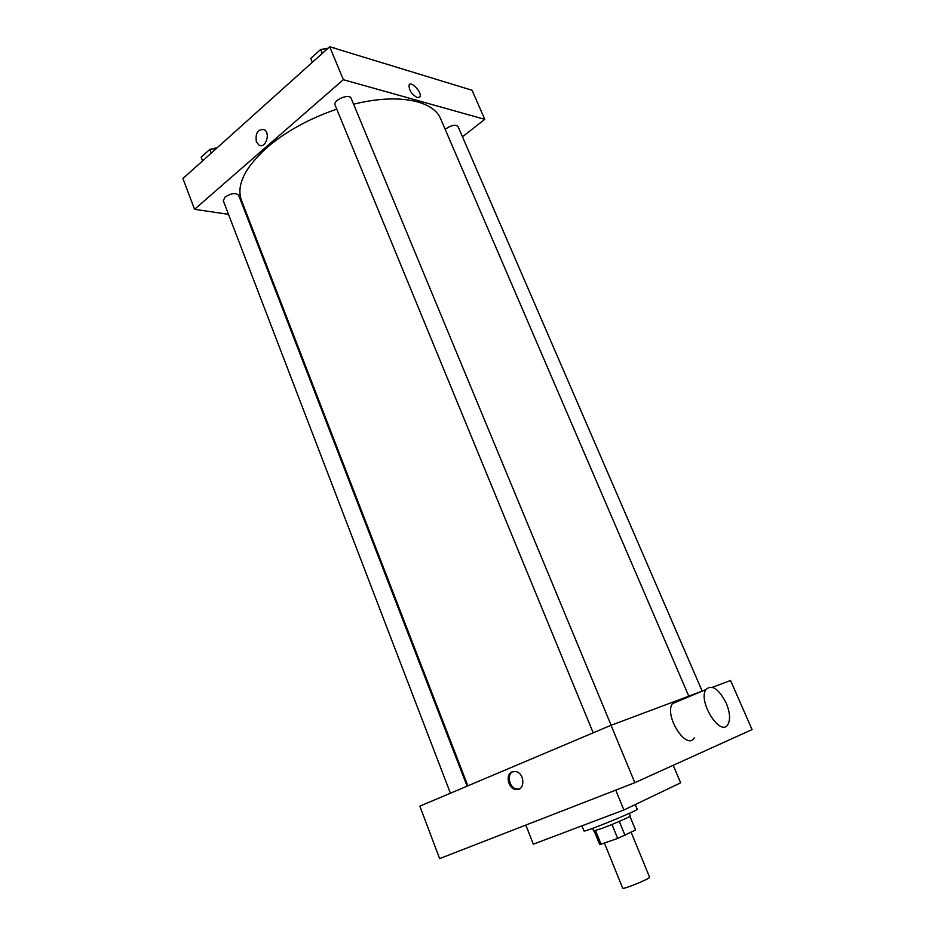 <?xml version="1.0" encoding="UTF-8"?>
<svg xmlns="http://www.w3.org/2000/svg" width="935" height="935" viewBox="0 0 935 935"><rect width="100%" height="100%" fill="white"/><g stroke="black" fill="none" stroke-linecap="round" stroke-linejoin="round"><path stroke-width="1.4" d="M604.489 843.253L622.675 888.121C622.605 889.968 650.924 878.409 649.568 877.147L631.125 832.244M635.555 829.988L629.945 816.372L635.555 829.999L617.684 838.45L599.709 844.621L594.181 830.97M595.548 830.607L601.158 844.457M611.981 824.46L617.684 838.45M629.22 813.415L630.295 816.021C631.207 816.384 613.407 824.167 601.86 828.422L593.678 830.958L592.626 828.352M619.286 821.409L625.001 835.364M581.921 825.827L583.978 830.923C583.031 833.003 639.33 810.026 637.202 809.196L635.286 804.544M525.832 825.079L533.347 844.153L623.902 810.002L680.633 782.817L673.223 765.297M712.435 687.283L730.562 680.493L752.067 729.581L634.842 782.688L439.637 858.599L419.838 806.145L611.034 725.279L634.842 782.688M512.146 771.866L515.617 771.539C525.225 773 525.225 791.688 515.629 789.456C508.021 788.474 505.216 774.285 512.146 771.866M702.267 691.094L611.034 725.279M694.261 737.82C686.664 751.296 663.756 715.439 672.464 703.634L678.494 701.098M615.733 790.122L623.902 810.002M512.859 771.62C506.326 774.449 509.318 788.065 516.716 789.023L519.474 788.895M726.226 703.12C718.653 688.674 711.874 684.163 705.89 689.574C697.58 701.344 720.815 737.832 728.003 724.344C730.527 719.319 729.943 712.248 726.226 703.12M467.874 785.832L241.429 200.254C236.181 185.434 244.619 167.938 266.744 147.742C285.666 131.554 309.006 118.698 336.764 109.138M353.605 104.229C397.656 93.068 433.536 100.384 440.701 118.932L688.779 696.154M593.187 732.83L335.104 105.106C332.591 100.15 349.468 93.079 351.174 98.374L611.128 725.244M450.413 793.207L223.301 200.78L225.054 197.075C231.144 193.206 235.69 192.587 238.67 195.24L467.103 786.16M445.2 129.416L446.1 128.621C451.675 125.056 455.661 124.367 458.057 126.564L702.185 691.129M462.486 136.802L484.786 119.341L343.344 79.697L194.562 209.323L228.502 214.325M247.109 217.06L247.974 217.189M484.786 119.341L472.046 90.251L329.681 46.75L343.344 79.697M329.681 46.75L182.933 178.527L194.562 209.323M256.365 141.851C255.197 133.109 257.791 129.03 264.149 129.614C270.975 133.05 265.493 149.156 258.948 145.03L256.365 141.851C255.197 133.109 257.791 129.03 264.161 129.614C270.975 133.05 265.493 149.156 258.948 145.03L256.365 141.851M417.396 97.661C411.727 94.447 408.946 90.274 409.051 85.132C410.897 80.281 422.328 92.53 419.979 96.808L417.396 97.661L419.979 96.808C422.328 92.53 410.897 80.281 409.051 85.132M442.968 81.368L441.612 80.948M216.593 148.303L209.802 149.39L201.142 157.185L202.568 160.902M209.802 149.39L211.228 153.118M206.039 152.779L209.569 149.6M210.024 149.355L217.306 147.66M334.788 48.304L333.176 47.814M327.682 48.55L320.67 49.473L310.747 58.414L312.348 62.318M334.45 47.65L334.707 48.281M320.67 49.473L322.283 53.389M315.808 53.868L319.852 50.209M321.64 49.345L327.951 48.304M515.629 789.456L516.716 789.023M705.89 689.574L672.464 703.634"/></g></svg>
